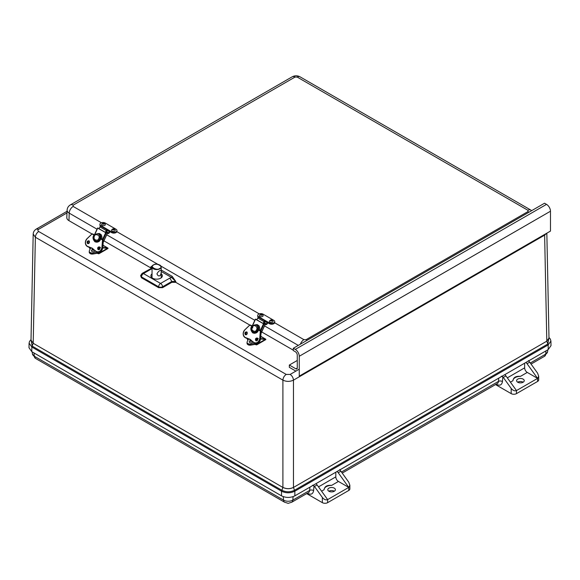 <?xml version="1.0" encoding="UTF-8"?>
<svg xmlns="http://www.w3.org/2000/svg" width="580" height="580" viewBox="0 0 580 580"><rect width="100%" height="100%" fill="white"/><g stroke="black" fill="none" stroke-linecap="round" stroke-linejoin="round"><path stroke-width="0.87" d="M67.055 211.294L36.352 229.027C34.351 230.245 33.299 231.942 33.191 234.117L31.008 340.126L33.198 343.222L35.373 237.235L33.191 234.03M546.396 233.486L544.627 235.139L546.802 341.127L548.992 338.046L546.838 233.232M36.352 229.027L38.7 229.26C37.642 230.013 37.642 230.768 38.7 231.514L286.23 374.426L290.138 374.426C292.139 375.804 293.248 377.711 293.465 380.139L293.465 487.388C289.942 489.078 286.426 489.078 282.902 487.388L282.902 380.139C286.426 381.785 289.942 381.785 293.465 380.139L544.627 235.139L544.584 234.537M546.802 341.127L548.158 344.94L550.906 341.047L551 345.637L548.223 349.573L294.887 495.835C290.421 497.959 285.947 497.959 281.481 495.835L281.546 491.202L31.842 347.036L29.094 343.142L29 347.724L31.777 351.668L31.842 347.036L33.198 343.28L282.902 487.447L281.88 490.281L32.175 346.115L31.015 339.662M281.481 495.835L31.777 351.668M335.805 472.214L335.805 476.876A3.734 2.153 -120 0 0 338.445 481.451L331.637 485.38C327.062 484.967 324.561 486.41 324.126 489.716L324.126 489.716A7.468 4.314 0 0 0 324.126 489.716L321.588 491.18M312.606 485.206L314.005 485.902A3.734 2.153 60 0 1 314.454 486.453L317.093 484.931A3.734 2.153 -120 0 0 315.897 483.705M525.864 362.486A3.734 2.153 60 0 1 527.061 363.711L529.699 362.181A3.734 2.153 -120 0 0 529.25 361.63L528.503 360.557M524.639 363.189L524.639 367.851L507.326 377.848M501.439 376.181L502.838 376.877A3.734 2.153 60 0 1 503.288 377.428L511.19 388.426C512.945 390.55 514.707 391.268 516.468 390.579L505.927 375.905A3.734 2.153 -120 0 0 504.73 374.68M337.031 471.504A3.734 2.153 60 0 1 338.227 472.729L348.761 487.403L349.856 485.25L348.761 482.205L340.866 471.207A3.734 2.153 -120 0 0 340.416 470.648L339.67 469.583M306.682 493.609L322.349 502.657L322.349 497.451C324.111 499.576 325.873 500.293 327.635 499.605L348.761 487.403L338.445 481.451M322.349 502.657A3.734 2.153 0 0 0 327.635 502.657L327.635 499.605L317.093 484.931M322.349 497.451L314.454 486.453M529.699 362.181L537.595 373.179L538.689 376.232L537.595 378.385L527.278 372.425A3.734 2.153 60 0 1 524.639 367.851M527.061 363.711L537.595 378.385L537.595 381.437L516.468 393.632A3.734 2.153 180 0 1 511.19 393.632L495.523 384.584M527.278 372.425L520.47 376.362C515.895 375.941 513.394 377.391 512.959 380.697L510.422 382.162M512.959 380.668L512.959 380.697A7.468 4.314 0 0 1 512.959 380.668L512.959 380.668A7.468 4.314 0 0 1 520.47 376.362M331.637 485.38A7.468 4.314 0 0 0 324.126 489.694L324.126 489.694M334.29 491.245A3.806 2.197 180 0 1 330.136 491.724A3.806 2.197 180 0 1 327.787 489.694A3.806 2.197 180 0 1 331.593 487.497A3.806 2.197 180 0 1 335.407 489.694A3.806 2.197 180 0 1 334.29 491.245M334.341 491.216A3.806 2.197 0 0 0 328.853 491.216M349.856 485.25L349.856 488.933A3.734 2.153 180 0 1 348.761 490.455L327.635 502.657M523.174 382.198A3.806 2.197 0 0 0 517.737 382.162A3.806 2.197 0 0 0 517.686 382.198M538.689 376.232L538.689 379.907A3.734 2.153 180 0 1 537.595 381.437M517.737 379.117A3.806 2.197 180 0 1 521.891 378.638A3.806 2.197 180 0 1 524.24 380.668A3.806 2.197 180 0 1 520.434 382.873A3.806 2.197 180 0 1 516.62 380.668A3.806 2.197 180 0 1 517.737 379.117M516.468 393.632L516.468 390.579L537.595 378.385M550.478 211.229L299.251 356.272L299.251 376.13L550.478 231.087L550.478 211.229A5.604 3.233 -120 0 0 546.519 204.37L544.533 203.225L293.306 348.268L293.306 350.559L295.285 351.697A2.798 1.617 60 0 1 297.272 355.134L297.272 368.09A1.871 1.08 60 0 1 296.88 368.945A1.871 1.08 60 0 1 295.945 368.858L289.348 365.045L289.348 367.329L295.285 370.758M550.369 231.144L299.251 376.13M299.251 356.272A5.604 3.233 -120 0 0 295.285 349.414L293.306 348.268M289.348 365.045L297.272 360.47M103.921 240.845L150.684 267.844L150.735 267.003L152.475 265.792M161.204 269.997L172.159 276.327L175.769 281.452L175.769 282.329L249.792 325.061M261.718 331.949L293.306 350.182M274.673 322.777L303.92 339.662L306.117 339.662L527.967 211.584L527.967 210.315L297.207 77.082L295.01 77.082L73.16 205.168L73.16 206.436A5.604 3.233 120 0 0 69.201 213.136A7.156 4.133 180 0 1 67.106 210.112L66.794 217.514A7.468 4.314 0 0 0 68.977 220.668L91.988 233.95M172.159 276.327L171.499 277.443L175.769 281.452L171.81 281.452L162.567 286.796A2.798 1.501 180 0 1 158.608 286.796L158.608 287.665L162.567 287.665L171.81 282.329L175.769 282.329M151.54 267.931L150.735 267.003L152.083 266.749M151.141 268.185L150.684 267.844M151.612 277.45A5.604 3.233 180 0 1 152.018 277.051M161.233 277.059A5.604 3.233 180 0 1 161.639 277.45M152.061 268.598L143.47 273.557L160.588 283.446A2.798 1.617 -60 0 0 158.608 286.796L141.491 276.906A2.798 1.617 -176.5 0 1 140.672 275.681L141.44 277.755L158.608 287.665M161.218 273.869A5.735 3.313 180 0 1 162.356 275.928A5.735 3.313 180 0 1 158.753 278.922A5.735 3.313 180 0 1 152.569 278.19A5.735 3.313 180 0 1 150.894 275.928A5.735 3.313 180 0 1 152.04 273.861M141.491 274.623A2.798 1.617 -176.5 0 0 140.672 275.681L142.071 273.419L152.061 267.974M162.567 287.665L162.567 286.796A2.798 1.617 60 0 0 160.588 283.446L169.831 278.103L171.81 281.452L171.81 282.329M265.227 321.603L267.126 322.69A0.747 0.435 -60 0 1 267.641 321.922L269.381 322.922A3.139 1.812 0 0 0 272.803 323.321A3.139 1.812 0 0 0 274.739 321.646A3.139 1.812 0 0 0 273.825 320.363L263.074 314.157A3.139 1.812 0 0 0 259.651 313.765A3.139 1.812 0 0 0 257.716 315.44A3.139 1.812 0 0 0 258.637 316.724L260.376 317.724A0.747 0.435 120 0 0 260.108 317.963M260.376 317.724L267.641 321.922L267.641 322.683L269.381 323.683A3.139 1.812 0 0 0 272.803 324.082A3.139 1.812 0 0 0 274.739 322.407L274.739 321.646M257.716 315.44L257.716 316.201A3.139 1.812 0 0 0 258.397 317.325M267.126 322.69A0.935 0.536 -60 0 1 266.684 323.575A0.935 0.536 -60 0 1 266.002 323.785A0.935 0.536 -60 0 1 265.952 323.749L265.495 323.35A0.863 0.5 -60 0 0 264.879 323.575L264.77 324.213M267.721 322.726A1.871 1.08 -60 0 1 265.567 324.611L265.19 324.423M264.175 322.589L265.495 323.35M273.035 321.269A1.871 1.08 180 0 1 271.179 322.48A1.871 1.08 180 0 1 269.33 321.269C270.215 319.906 271.201 319.573 272.281 320.269L273.035 321.269M270.853 320.827L271.65 320.638L270.853 320.827M262.776 315.041A1.871 1.08 180 0 1 263.132 315.556A1.871 1.08 180 0 1 261.275 316.76A1.871 1.08 180 0 1 259.419 315.556C260.268 314.251 261.319 313.961 262.58 314.686L263.132 315.556M260.899 315.078L261.747 314.918L260.899 315.078M107.43 230.492L109.323 231.587A0.747 0.435 -60 0 1 109.837 230.811L111.578 231.819A3.139 1.812 0 0 0 114.999 232.21A3.139 1.812 0 0 0 116.943 230.536A3.139 1.812 0 0 0 116.022 229.252L105.277 223.054A3.139 1.812 0 0 0 101.855 222.655A3.139 1.812 0 0 0 99.912 224.329A3.139 1.812 0 0 0 100.833 225.613L102.573 226.62A0.747 0.435 120 0 0 102.305 226.86M102.573 226.62L109.837 230.811L109.837 231.572L111.578 232.58A3.139 1.812 0 0 0 114.999 232.971A3.139 1.812 0 0 0 116.943 231.297L116.943 230.536M99.912 224.329L99.912 225.098A3.139 1.812 0 0 0 100.594 226.222M109.323 231.587A0.935 0.536 -60 0 1 108.88 232.471A0.935 0.536 -60 0 1 108.199 232.681A0.935 0.536 -60 0 1 108.148 232.645L107.691 232.239A0.863 0.5 -60 0 0 107.075 232.471L106.974 233.109M109.924 231.623A1.871 1.08 -60 0 1 107.764 233.508L107.394 233.319M106.372 231.478L107.691 232.239M115.231 230.166A1.871 1.08 180 0 1 113.375 231.369A1.871 1.08 180 0 1 111.527 230.166C112.411 228.803 113.397 228.469 114.478 229.165L115.231 230.166M113.049 229.724L113.847 229.528L113.049 229.724M104.973 223.931A1.871 1.08 180 0 1 105.328 224.445A1.871 1.08 180 0 1 103.472 225.656A1.871 1.08 180 0 1 101.623 224.445C102.464 223.148 103.516 222.858 104.777 223.583L105.328 224.445M103.102 223.974L103.943 223.815L103.102 223.974M264.494 321.9L263.697 323.618L263.168 323.473L264.023 321.625A0.935 0.536 -60 0 1 264.944 320.921L265.473 321.066L265.089 321.907L264.494 321.9M263.168 323.473L256.896 319.856L257.745 318.007A0.935 0.536 -60 0 1 258.673 317.303L265.473 321.066M264.683 324.017L265.227 324.358L261.007 333.5M260.848 330.999L264.045 324.068L255.519 319.232L257.012 319.594M264.045 324.068L265.227 324.358M254.859 333.239L253.061 331.825M252.568 328.084L252.786 327.395M254.903 324.901L257.165 324.575L258.868 325.692C259.608 326.286 260.094 329.781 259.47 330.201M258.165 330.614A3.734 3.009 -75.3 0 1 257.861 331.093L257.02 330.868A3.734 3.009 -75.3 0 0 257.752 329.281L258.593 329.505A3.734 3.009 -75.3 0 1 258.55 329.672M257.861 331.093L257.15 330.68M257.969 329.339L261.181 331.289L260.565 338.727A4.669 3.763 104.7 0 1 255.57 343.273C258.296 343.512 259.97 341.997 260.594 338.72L261.13 331.18M249.726 339.111L248.465 338.836A5.604 4.517 104.7 0 1 249.103 338.945A5.604 4.517 104.7 0 1 251.22 340.402L249.864 340.714L249.19 341.663A1.871 1.08 180 0 0 250.226 342.765A1.871 1.08 180 0 0 252.365 342.555A1.871 1.08 180 0 0 252.894 341.939M261.152 331.274L257.977 329.339M257.672 329.563L260.318 331.093L259.724 338.524C258.868 342.113 257.012 343.483 254.156 342.635L251.256 340.445A17.712 14.29 104.7 0 0 254.156 342.78M251.263 340.315L248.465 338.836A17.712 14.29 104.7 0 1 247.943 338.713A17.712 14.29 104.7 0 1 245.064 337.524A4.669 3.763 104.7 0 1 244.789 329.861M248.407 338.669L245.036 337.371C242.766 335.255 242.694 332.775 244.811 329.911L249.871 324.981L252.452 326.351M258.107 330.325L257.52 329.984M258.165 330.709A4.669 3.763 104.7 0 1 253.757 333.159A4.669 3.763 104.7 0 1 251.575 326.873L252.061 327.004M248.225 339.793L247.624 338.626M248.225 339.191L247.167 341.895A2.987 1.725 180 0 0 247.051 342.374A2.987 1.725 180 0 0 250.872 344.027L255.004 343.338L255.555 343.425L255.954 344.672L256.904 344.121L256.904 343.324M256.454 343.817L255.555 343.425M260.775 336.436L265.111 338.938L260.601 338.589L265.06 338.923M260.587 338.814L265.763 339.191L260.782 336.313M246.877 338.336L247.827 339.981M256.454 340.764L258.267 338.502M247.979 344.643L250.85 345.114C248.849 345.404 247.58 344.832 247.051 343.396A2.987 1.725 0 0 0 250.872 345.049L255.004 344.361L256.802 344.803A1.494 0.863 -120 0 1 256.055 344.73L254.961 344.404L250.872 345.086M265.285 339.177L265.763 339.191M247.203 333.297A1.494 0.863 120 0 0 246.543 334.515M250.712 340.837L251.51 341.033L250.712 340.837M260.739 336.835L260.819 337.089A1.871 1.08 180 0 1 260.674 337.654M106.691 230.796L105.901 232.507L105.364 232.37L106.22 230.521A0.935 0.536 -60 0 1 107.141 229.818L107.677 229.956L107.285 230.796L106.691 230.796M105.364 232.37L99.093 228.745L99.949 226.896A0.935 0.536 -60 0 1 100.869 226.2L107.677 229.956M106.879 232.906L107.423 233.254L103.204 242.396M103.044 239.895L106.241 232.964L97.723 228.121L99.216 228.484M106.241 232.964L107.423 233.254M97.056 242.128L95.279 240.751M97.099 233.798L99.361 233.472L101.065 234.588C101.804 235.175 102.29 238.677 101.667 239.098M99.347 239.576L100.057 239.982L99.224 239.765A3.734 3.009 104.7 0 1 96.077 241.106L96.903 241.323A3.734 3.009 -75.3 0 0 100.05 239.982L100.05 239.982A3.734 3.009 -75.3 0 0 100.362 239.504M100.746 238.569A3.734 3.009 -75.3 0 0 100.79 238.394L100.79 238.394A3.734 3.009 -75.3 0 0 98.796 234.095L97.969 233.878A3.734 3.009 104.7 0 1 99.956 238.177L100.782 238.394M99.224 239.765L99.216 239.765A3.734 3.009 -75.3 0 0 99.949 238.177L99.956 238.177M103.349 240.192L102.761 247.624M91.93 248.001L90.77 247.769A17.712 14.29 104.7 0 0 91.292 247.899L90.661 247.732A5.604 4.517 104.7 0 1 91.299 247.841A5.604 4.517 104.7 0 1 93.416 249.298M99.919 238.293L102.725 240.004L102.131 247.435L102.761 247.602A4.669 3.763 104.7 0 1 97.766 252.162C100.499 252.409 102.167 250.886 102.79 247.617L103.378 240.185L100.173 238.235L103.327 240.076M99.869 238.46L102.515 239.982L101.928 247.413C101.065 251.002 99.209 252.38 96.36 251.531L93.453 249.342A17.712 14.29 104.7 0 0 96.36 251.676L96.381 251.684A4.669 3.763 104.7 0 0 97.143 252.003L97.766 252.162M93.46 249.212L90.661 247.732A17.712 14.29 104.7 0 1 90.139 247.609A17.712 14.29 104.7 0 1 87.261 246.42L87.239 246.261C84.963 244.151 84.89 241.664 87.007 238.808L92.061 233.914M87.007 238.808L92.068 233.878L94.649 235.248M93.583 235.69L93.916 235.531L93.583 235.69C92.525 237.64 93.01 239.692 95.047 241.853C97.802 242.462 99.579 241.715 100.391 239.62L99.666 238.996L100.391 239.62A4.669 3.763 104.7 0 1 95.954 242.048A4.669 3.763 104.7 0 1 93.772 235.77L94.264 235.893M90.422 248.682L89.82 247.515M90.422 248.081L89.371 250.785A2.987 1.725 180 0 0 89.255 251.263A2.987 1.725 180 0 0 93.068 252.923L97.201 252.235L97.752 252.314L98.15 253.569L99.1 253.018L99.1 252.22M98.651 252.713L97.752 252.314M102.972 245.325L107.315 247.834L102.798 247.486L107.264 247.819M102.783 247.711L107.96 248.081L102.979 245.21M89.073 247.232L90.031 248.878M98.651 249.661L100.463 247.392M90.183 253.54L93.054 254.011C91.045 254.301 89.777 253.728 89.255 252.286A2.987 1.725 0 0 0 93.068 253.946L97.201 253.257L98.999 253.699A1.494 0.863 -120 0 1 98.252 253.627L97.165 253.293L93.068 253.975M107.481 248.073L107.96 248.081M89.4 242.186A1.494 0.863 120 0 0 88.74 243.411M95.091 250.835A1.871 1.08 180 0 1 94.562 251.452A1.871 1.08 180 0 1 92.423 251.655A1.871 1.08 180 0 1 91.386 250.56L92.068 249.603L93.394 249.284M92.916 249.733L93.706 249.922L92.916 249.733M102.943 245.724L103.022 245.985A1.871 1.08 180 0 1 102.877 246.551M156.912 273.905C158.188 271.585 159.551 270.382 161.001 270.294C161.66 270.447 161.211 277.602 157.977 275.551L156.912 273.905M38.7 229.26L66.99 212.932M290.138 374.426L299.251 369.17M286.23 374.426C284.229 375.804 283.12 377.711 282.902 380.139L35.373 237.235C35.59 234.798 36.7 232.892 38.7 231.514M33.198 343.222L31.008 340.177M282.902 487.388L282.902 487.447C286.426 489.114 289.942 489.114 293.465 487.447L546.802 341.178L548.992 338.082M293.465 487.388L294.488 490.281C290.283 492.275 286.085 492.275 281.88 490.281L281.546 491.202C285.962 493.304 290.384 493.304 294.814 491.202L294.488 490.281L547.824 344.02L548.985 337.567M550.906 341.047L550.347 339.09L548.977 337.509M294.887 495.835L294.814 491.202L548.158 344.94L548.223 349.573M545.968 350.871L545.693 354.133A6.547 3.777 0 0 0 547.592 351.712L547.81 349.812M340.3 469.619L340.228 470.438M341.468 472.04L498.481 381.386L498.764 378.131M529.134 360.593L529.062 361.42M530.301 363.022L545.693 354.133A5.604 3.233 -120 0 1 544.548 356.279L547.592 351.712M293.11 496.639L292.813 500.134L309.647 490.412L309.923 487.149M283.257 496.639L283.555 500.134A6.547 3.777 0 0 0 292.813 500.134A5.604 3.233 60 0 1 291.668 502.28L308.509 492.558A5.604 3.233 -120 0 0 309.647 490.412A2.798 1.762 4.9 0 1 313.599 490.622C312.99 494.066 311.018 495.001 307.683 493.421A2.798 1.617 120 0 0 307.654 493.051M34.031 352.974L34.307 356.229L283.555 500.134A5.604 3.233 -60 0 0 284.7 502.28C290.058 503.672 286.317 503.672 291.668 502.28M35.453 358.375L32.407 353.807A6.547 3.777 0 0 0 34.307 356.229A5.604 3.233 120 0 0 35.453 358.375L284.7 502.28M335.805 476.876L318.493 486.874M314.005 485.902L313.599 490.622M502.838 376.877L502.439 381.596A2.798 1.762 4.9 0 0 498.481 381.386A5.604 3.233 -120 0 1 497.343 383.532L342.222 473.091M503.288 377.428L505.927 375.905M502.439 381.596C501.83 385.048 499.858 385.983 496.516 384.402A2.798 1.617 120 0 0 496.487 384.025M511.19 388.426L511.19 393.632M338.227 472.729L340.866 471.207M348.761 487.403L348.761 490.455M546.519 204.37L295.285 349.414M295.945 368.858L297.272 368.09M73.16 206.436L101.456 222.771M116.87 231.674L259.26 313.882M300.396 344.172A5.604 3.233 -60 0 1 303.92 339.662M68.977 220.668L69.201 213.136L97.019 229.194M106.713 234.791L157.76 264.27M160.993 266.133L254.823 320.305M264.516 325.902L298.287 345.397M67.106 210.112C67.294 207.814 68.382 206.074 70.361 204.892A5.604 3.233 60 0 1 73.16 205.168M295.01 77.082A5.604 3.233 -120 0 0 292.204 76.806C294.807 75.458 297.402 75.458 300.005 76.806A5.604 3.233 120 0 0 297.207 77.082M527.967 210.315A5.604 3.233 -60 0 1 530.765 210.032L300.005 76.806M528.902 212.251A5.604 3.233 -120 0 0 527.967 211.584M306.117 339.662A5.604 3.233 60 0 1 307.052 340.337M169.831 278.103L171.499 277.443L161.211 271.498M142.071 273.419A2.798 1.617 60 0 1 143.47 273.557A2.798 1.617 120 0 0 141.491 276.906L141.44 277.755M269.381 322.922L269.381 323.683M258.637 317.296L258.637 316.724M263.965 323.046L264.879 323.575M270.642 320.95C271.694 321.146 272.056 320.936 271.723 320.327C270.664 320.131 270.309 320.341 270.642 320.95M260.666 315.179C261.66 315.462 262.066 315.288 261.892 314.657C260.899 314.375 260.485 314.548 260.666 315.179M111.578 231.819L111.578 232.58M100.833 226.193L100.833 225.613M106.162 231.942L107.075 232.471M112.839 229.839C113.897 230.035 114.253 229.832 113.919 229.223C112.861 229.027 112.505 229.231 112.839 229.839M102.863 224.076C103.856 224.358 104.262 224.185 104.088 223.554C103.095 223.271 102.689 223.445 102.863 224.076M264.944 320.921L258.673 317.303M257.745 318.007L264.023 321.625M265.132 324.358L261.022 333.261M257.107 339.097L257.455 338.35M255.519 319.232L252.351 326.098M256.679 339.75L256.215 339.532L256.693 338.51M260.304 330.687L263.472 323.821M252.264 326.04L255.432 319.174M257.027 330.875A3.734 3.009 104.7 0 1 253.88 332.209L254.707 332.427A3.734 3.009 -75.3 0 0 257.853 331.086M258.586 329.498A3.734 3.009 -75.3 0 0 256.599 325.199L255.773 324.981A3.734 3.009 104.7 0 1 257.759 329.281M252.626 326.322A3.734 3.009 104.7 0 1 255.773 324.981L252.467 326.337C251.082 329.143 251.553 331.1 253.88 332.209M252.641 326.663C254.301 323.495 258.39 327.78 256.512 329.708C255.787 333.333 250.06 330.027 252.286 327.265L252.641 326.663M246.732 332.115A1.399 1.131 -75.3 0 0 246.058 334.704M257.302 338.212A1.399 1.131 -75.3 0 0 256.621 340.801M251.8 330.078A4.669 3.763 -75.3 0 0 254.076 333.224L251.843 330.223M249.095 339.003A17.712 14.29 104.7 0 1 248.573 338.88L249.095 339.003M250.69 325.133L252.554 326.214L249.886 325.068L252.351 326.496M246.667 332.064A1.399 1.131 104.7 0 1 245.731 334.682A1.399 1.131 104.7 0 1 246.442 331.97A1.399 1.131 104.7 0 1 246.667 332.064M257.005 338.067L257.223 338.162A1.399 1.131 104.7 0 1 256.295 340.779A1.399 1.131 104.7 0 1 257.005 338.067A1.399 1.131 104.7 0 1 257.23 338.162C258.31 337.908 257.462 341.489 256.295 340.779M253.757 333.159C255.562 333.493 257.027 332.666 258.144 330.687L257.469 330.1L258.107 330.469M257.723 329.396L260.521 331.115L259.934 338.546L260.565 338.705M259.724 338.524L259.934 338.546A4.669 3.763 104.7 0 1 254.939 343.106A4.669 3.763 104.7 0 1 254.185 342.794L255.57 343.273M244.811 329.911L249.864 325.017M250.611 325.112L249.871 324.981L244.796 329.824C242.542 332.775 242.629 335.341 245.05 337.524L245.036 337.371M245.355 334.704C247.087 334.522 247.515 333.587 246.645 331.905C244.912 332.086 244.485 333.021 245.355 334.704M255.918 340.801C257.65 340.619 258.078 339.692 257.208 338.01C255.475 338.183 255.048 339.119 255.918 340.801M251.379 326.794C250.321 328.744 250.814 330.803 252.851 332.956C255.606 333.565 257.382 332.826 258.194 330.731M254.156 342.635L251.234 340.438M252.126 326.873L251.72 326.642M254.961 344.404L250.85 345.114L250.872 344.027M255.664 344.505L254.99 344.426L255.004 343.338M256.454 343.367L256.454 343.94M260.565 339.01L265.336 339.373L257.114 344.121L257.114 343.287M256.904 344.121L257.114 344.121A1.494 0.863 -120 0 1 256.802 344.803L265.821 339.597L260.782 336.277M256.469 340.656A1.871 1.08 -60 0 1 257.658 338.676M257.215 340.532L257.745 339.546M256.954 340.707A1.871 1.08 -60 0 1 257.774 339.213M251.582 341.344C251.923 340.736 251.561 340.525 250.502 340.721C250.168 341.33 250.531 341.533 251.582 341.344L251.807 341.018M107.141 229.818L100.869 226.2M99.949 226.896L106.22 230.521M107.329 233.247L103.225 242.15M99.303 247.993L99.651 247.247M97.723 228.121L94.554 234.987M98.883 248.646L98.419 248.429L98.89 247.406M102.5 239.576L105.669 232.71M94.46 234.936L97.628 228.07M94.823 235.212A3.734 3.009 104.7 0 1 97.969 233.878C95.555 233.907 94.221 234.871 93.953 236.763C94.018 239.67 94.721 241.12 96.077 241.106M94.25 236.829C94.09 232.913 101.087 234.972 98.709 238.597C98.397 241.425 92.901 240.178 94.25 236.829M88.936 241.005A1.399 1.131 -75.3 0 0 88.254 243.6M99.499 247.102A1.399 1.131 -75.3 0 0 98.818 249.697M93.996 238.967A4.669 3.763 -75.3 0 0 96.273 242.114L94.04 239.112M92.815 234.001L94.75 235.11L92.082 233.965L94.547 235.386M88.639 240.867L88.856 240.954A1.399 1.131 104.7 0 1 87.928 243.578A1.399 1.131 104.7 0 1 88.639 240.867A1.399 1.131 104.7 0 1 88.863 240.961C89.944 240.7 89.095 244.289 87.928 243.578M99.202 246.964L99.419 247.051A1.399 1.131 104.7 0 1 98.491 249.675A1.399 1.131 104.7 0 1 99.202 246.964A1.399 1.131 104.7 0 1 99.434 247.058C100.507 246.797 99.659 250.386 98.491 249.675M101.928 247.413L102.131 247.435A4.669 3.763 104.7 0 1 97.143 252.003L96.36 251.531M87.232 246.406A4.669 3.763 104.7 0 1 86.986 238.75M87.551 243.593C89.284 243.411 89.711 242.483 88.841 240.801C87.109 240.983 86.681 241.911 87.551 243.593M98.121 249.69C99.847 249.516 100.282 248.581 99.405 246.899C97.679 247.08 97.244 248.008 98.121 249.69M100.304 239.221L99.716 238.88M90.603 247.558L87.239 246.261M94.322 235.77L93.916 235.531M97.165 253.293L93.054 254.011L93.068 252.923M97.86 253.402L97.186 253.322L97.201 252.235M98.651 252.264L98.651 252.837M102.761 247.899L107.532 248.269L99.31 253.018L99.31 252.177M99.1 253.018L99.31 253.018A1.494 0.863 -120 0 1 98.999 253.699L108.025 248.494L102.986 245.173M98.665 249.545A1.871 1.08 -60 0 1 99.854 247.566M99.412 249.422L99.949 248.443M99.151 249.596A1.871 1.08 -60 0 1 99.97 248.11M93.779 250.234C94.119 249.625 93.757 249.422 92.706 249.61C92.365 250.219 92.728 250.429 93.779 250.234L94.003 249.907M159.732 265.009A4.56 2.632 180 0 1 159.848 265.075A4.56 2.632 180 0 1 161.182 266.93A4.56 2.632 180 0 1 159.848 268.794A4.56 2.632 180 0 1 154.875 269.367A4.56 2.632 180 0 1 152.069 266.93A4.56 2.632 180 0 1 153.526 265.009M159.645 268.438C157.137 271.121 148.959 266.401 153.613 264.958C156.121 262.269 164.292 266.988 159.645 268.438M29.094 343.142L29.522 341.431L31.023 339.604M32.407 353.807L32.19 351.908M531.055 364.073L544.548 356.279M70.361 204.892L292.204 76.806M531.664 210.656L530.765 210.032M255.374 319.109L252.191 326.004M247.073 332.137C245.782 332.304 245.478 333.181 246.145 334.762M257.636 338.234C256.345 338.408 256.041 339.278 256.708 340.859M245.05 337.524L248.573 338.88M246.442 331.97L246.652 332.057C247.747 331.811 246.899 335.392 245.731 334.682M249.103 338.945L251.227 340.431M247.051 343.396L247.051 342.374M248.037 340.156L246.833 338.278M256.411 343.375L256.411 343.875M256.425 340.598L257.65 338.626M97.571 228.005L94.388 234.893M89.269 241.033C87.986 241.2 87.674 242.077 88.341 243.651M99.832 247.131C98.549 247.298 98.237 248.175 98.912 249.748M92.872 234.023L92.068 233.878L86.993 238.721C84.738 241.671 84.825 244.238 87.246 246.413L90.77 247.769M100.318 239.373L100.34 239.576C99.224 241.563 97.759 242.382 95.954 242.048M91.299 247.841L96.367 251.684M89.255 252.286L89.255 251.263M90.241 249.052L89.03 247.167M98.607 252.264L98.607 252.771M98.622 249.494L99.832 247.522M161.24 277.813L161.182 266.93C159.435 262.32 151.162 264.444 152.069 266.93L152.018 277.813"/></g></svg>
